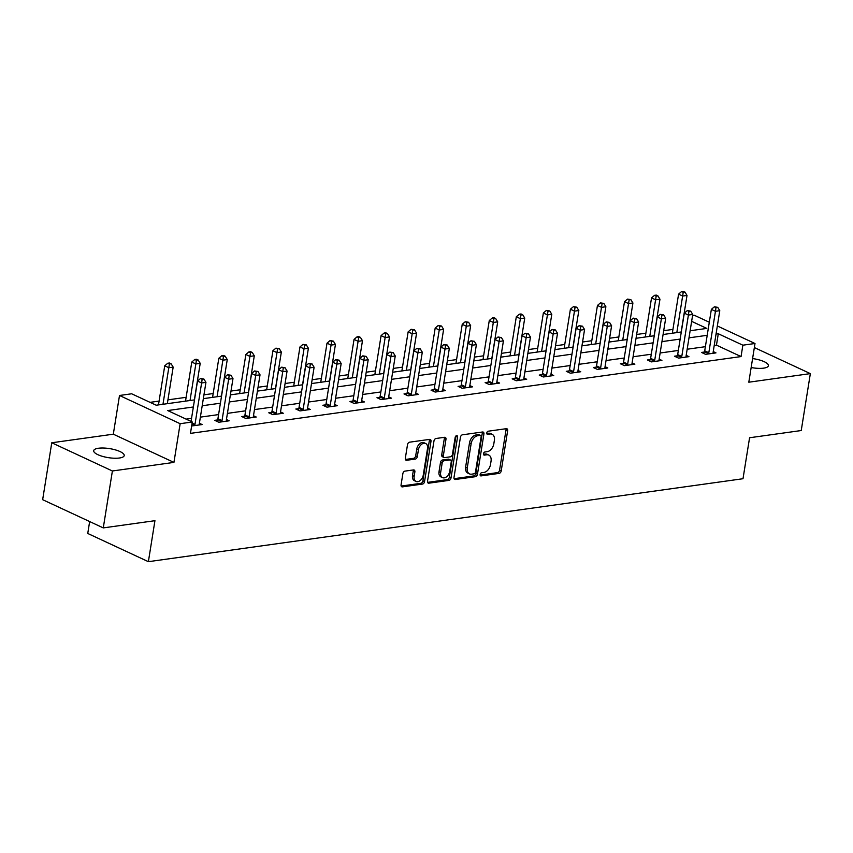 <?xml version="1.0" encoding="UTF-8"?>
<svg xmlns="http://www.w3.org/2000/svg" width="853" height="853" viewBox="0 0 853 853"><rect width="100%" height="100%" fill="white"/><g stroke="black" fill="none" stroke-linecap="round" stroke-linejoin="round"><path stroke-width="1.28" d="M480.132 474.503A1.663 1.098 115 0 0 480.623 475.846A1.663 1.098 115 0 0 481.071 475.899L499.154 473.383A2.367 1.567 115 0 0 501.212 470.909L507.652 430.68A2.367 1.567 115 0 0 506.949 428.771A2.367 1.567 115 0 0 506.309 428.686L488.225 431.202A1.663 1.098 115 0 0 486.786 432.94A1.663 1.098 115 0 0 487.276 434.273A1.663 1.098 115 0 0 487.724 434.337L490.07 434.006A7.581 5.022 115 0 1 492.117 434.284A7.581 5.022 115 0 1 494.367 440.404L493.834 443.752A7.581 5.022 115 0 1 487.244 451.663L484.899 451.994A1.663 1.098 115 0 0 483.459 453.721A1.663 1.098 115 0 0 483.95 455.054A1.663 1.098 115 0 0 484.397 455.118L486.743 454.788A7.581 5.022 115 0 1 488.79 455.075A7.581 5.022 115 0 1 491.04 461.185L490.496 464.533A7.581 5.022 115 0 1 483.907 472.445L481.572 472.775A1.663 1.098 115 0 0 480.132 474.503M119.441 458.008A15.439 4.553 9.1 0 0 124.207 455.566A15.439 4.553 9.1 0 0 115.326 449.862A15.439 4.553 9.1 0 0 98.468 448.241A15.439 4.553 9.1 0 0 93.702 450.683A15.439 4.553 9.1 0 0 102.584 456.387A15.439 4.553 9.1 0 0 119.441 458.008M751.152 367.536A15.439 4.553 9.1 0 0 763.648 368.144A15.439 4.553 9.1 0 0 768.414 365.702A15.439 4.553 9.1 0 0 752.591 358.569M404.93 471.123A2.367 1.567 115 0 0 402.872 473.596L401.07 484.877A2.367 1.567 115 0 0 401.774 486.786A2.367 1.567 115 0 0 402.413 486.871L422.491 484.077A2.367 1.567 115 0 0 424.549 481.604L430.989 441.374A2.367 1.567 115 0 0 430.296 439.466A2.367 1.567 115 0 0 429.645 439.38L409.568 442.185A2.367 1.567 115 0 0 407.51 444.648L405.324 458.285A2.367 1.567 115 0 0 406.028 460.193A2.367 1.567 115 0 0 406.668 460.279L415.262 459.085A2.367 1.567 115 0 0 417.32 456.611L418.407 449.851A6.334 4.201 115 0 1 425.636 443.475A6.334 4.201 115 0 1 427.513 448.582L423.269 475.068A6.334 4.201 115 0 1 416.04 481.444A6.334 4.201 115 0 1 414.163 476.337L414.867 471.922A2.367 1.567 115 0 0 414.174 470.014A2.367 1.567 115 0 0 413.524 469.918L404.93 471.123M103.277 527.9L42.65 499.687L51.766 442.771L112.393 470.984L103.277 527.9L154.937 520.693L148.379 561.679L743.006 478.725L749.574 437.749L801.234 430.541L810.35 373.614L748.806 382.208L755.001 343.503L742.867 345.188L741.044 356.575L190.454 433.377L192.277 422L180.143 423.696L119.505 395.483L131.65 393.787L156.227 405.218L194.495 399.886M112.393 470.984L173.937 462.401L180.143 423.696M453.988 477.499A2.367 1.567 115 0 0 454.692 479.407A2.367 1.567 115 0 0 455.331 479.493L475.409 476.688A2.367 1.567 115 0 0 477.467 474.215L483.918 433.996A2.367 1.567 115 0 0 483.214 432.087A2.367 1.567 115 0 0 482.574 431.991L462.497 434.795A2.367 1.567 115 0 0 460.428 437.269L453.988 477.499M448.955 480.388L428.867 483.182A2.367 1.567 115 0 1 428.227 483.097A2.367 1.567 115 0 1 427.524 481.188L433.974 440.958A2.367 1.567 115 0 1 436.032 438.485L444.626 437.29A2.367 1.567 115 0 1 445.266 437.376A2.367 1.567 115 0 1 445.97 439.284L443.357 455.598A2.367 1.567 115 0 0 444.061 457.507A2.367 1.567 115 0 0 444.701 457.603L450.395 456.803A2.367 1.567 115 0 0 452.463 454.329L455.182 437.344A1.663 1.098 115 0 1 457.069 435.68A1.663 1.098 115 0 1 457.56 437.013L451.013 477.915A2.367 1.567 115 0 1 448.955 480.388L447.313 479.621L427.609 482.371M810.35 373.614L754.351 347.566M89.65 521.556L87.752 533.466L148.379 561.679M741.044 356.575L716.467 345.134L714.217 345.454M705.378 346.681L687.177 349.229M678.338 350.455L660.126 352.993M651.287 354.23L633.086 356.767M624.247 358.004L606.035 360.542M597.207 361.779L578.995 364.316M570.156 365.542L551.955 368.091M543.116 369.317L524.904 371.865M516.065 373.092L497.864 375.629M489.025 376.866L470.813 379.404M461.985 380.641L443.773 383.178M434.934 384.415L416.733 386.953M407.894 388.179L389.682 390.727M380.843 391.954L362.642 394.491M353.803 395.728L335.592 398.266M326.763 399.503L308.551 402.04M299.712 403.277L281.511 405.815M272.672 407.052L254.461 409.589M245.621 410.815L227.42 413.364M218.581 414.59L200.37 417.128M191.541 418.365L186.093 419.122M704.301 352.044L701.497 352.428L705.591 354.336L715.987 352.886L713.236 351.596M677.25 355.808L674.446 356.202L678.551 358.111L688.947 356.661L686.185 355.37M650.21 359.582L647.406 359.977L651.5 361.885L661.907 360.435L659.145 359.145M623.17 363.357L620.366 363.751L624.46 365.649L634.856 364.199L632.094 362.92M596.119 367.131L593.315 367.526L597.409 369.424L607.816 367.974L605.054 366.694M569.079 370.906L566.275 371.29L570.369 373.198L580.765 371.748L578.014 370.469M542.028 374.67L539.224 375.064L543.329 376.973L553.725 375.523L550.963 374.232M514.988 378.444L512.184 378.839L516.278 380.747L526.685 379.297L523.923 378.007M487.948 382.219L485.144 382.613L489.238 384.522L499.634 383.072L496.872 381.781M460.897 385.993L458.093 386.388L462.187 388.286L472.594 386.835L469.832 385.556M433.857 389.768L431.053 390.152L435.147 392.06L445.543 390.61L442.792 389.331M406.806 393.542L404.002 393.926L408.107 395.835L418.503 394.385L415.742 393.105M379.766 397.306L376.962 397.701L381.056 399.609L391.463 398.159L388.701 396.869M352.726 401.081L349.922 401.475L354.016 403.384L364.412 401.934L361.651 400.643M325.675 404.855L322.871 405.25L326.966 407.158L337.372 405.697L334.611 404.418M298.635 408.63L295.831 409.024L299.925 410.922L310.321 409.472L307.57 408.192M271.585 412.404L268.78 412.788L272.885 414.697L283.281 413.247L280.52 411.967M244.544 416.168L241.74 416.563L245.835 418.471L256.241 417.021L253.48 415.731M217.504 419.943L214.7 420.337L218.794 422.246L229.19 420.796L226.429 419.505M199.389 423.28L202.15 424.57L191.637 425.967M672.932 329.407L663.698 330.697M645.892 333.182L636.658 334.472M618.841 336.956L609.607 338.236M591.801 340.72L582.567 342.01M564.75 344.495L555.527 345.785M537.71 348.269L528.476 349.559M510.67 352.044L501.436 353.334M483.619 355.818L474.385 357.098M456.579 359.582L447.345 360.872M429.528 363.357L420.305 364.647M402.488 367.131L393.254 368.421M375.448 370.906L366.214 372.196M348.397 374.68L339.163 375.97M321.357 378.455L312.123 379.734M294.306 382.219L285.083 383.509M267.266 385.993L258.032 387.283M240.226 389.768L230.992 391.058M213.175 393.542L203.942 394.832M186.135 397.317L167.924 399.854M159.084 401.091L150.043 402.349M173.937 462.401L113.31 434.188L51.766 442.771M113.31 434.188L119.505 395.483M692.572 315.535L694.374 315.29L709.301 322.231M193.364 406.977L167.7 410.56L192.277 422M742.867 345.188L718.29 333.758L716.04 334.067M707.201 335.304L689 337.841M680.161 339.078L661.949 341.616M653.11 342.842L634.909 345.39M626.07 346.617L607.858 349.154M599.03 350.391L580.818 352.929M571.979 354.166L553.778 356.703M544.939 357.94L526.727 360.478M517.888 361.704L499.687 364.252M490.848 365.479L472.637 368.027M463.808 369.253L445.597 371.791M436.757 373.028L418.556 375.565M409.717 376.802L391.506 379.34M382.666 380.577L364.466 383.114M355.626 384.34L337.415 386.889M328.586 388.115L310.375 390.653M301.536 391.89L283.335 394.427M274.495 395.664L256.284 398.202M247.445 399.439L229.244 401.976M220.405 403.213L202.193 405.751M717.341 325.974L755.001 343.503M690.13 330.74L706.817 328.416L691.634 321.346M203.334 398.65L221.545 396.112M230.374 394.875L248.586 392.337M257.425 391.111L275.626 388.563M284.465 387.337L302.676 384.788M311.516 383.562L329.716 381.024M338.556 379.788L356.767 377.25M365.596 376.013L383.807 373.475M392.647 372.239L410.847 369.701M419.687 368.475L437.898 365.926M446.737 364.7L464.938 362.162M473.778 360.926L491.989 358.388M500.818 357.151L519.029 354.613M527.868 353.377L546.069 350.839M554.908 349.602L573.12 347.064M581.959 345.838L600.16 343.29M608.999 342.064L627.211 339.526M636.039 338.289L654.251 335.751M663.09 334.515L681.291 331.977M716.467 345.134L718.29 333.758M488.79 455.075L487.148 454.308A7.581 5.022 115 0 0 485.101 454.031L486.743 454.788M483.448 454.265L485.101 454.031M492.117 434.284L490.486 433.527A7.581 5.022 115 0 0 488.428 433.249L490.07 434.006M486.775 433.473L488.428 433.249M480.122 475.046L497.512 472.615A2.367 1.567 115 0 0 499.57 470.142L506.01 429.923A2.367 1.567 115 0 0 505.936 428.739M454.073 478.682L473.778 475.931A2.367 1.567 115 0 0 475.835 473.458L482.276 433.228A2.367 1.567 115 0 0 482.19 432.044M474.044 473.82A1.663 1.098 115 0 0 475.484 472.093L481.135 436.789A1.663 1.098 115 0 0 480.644 435.446A1.663 1.098 115 0 0 480.196 435.382L477.733 435.734A7.581 5.022 115 0 0 471.144 443.645L467.273 467.775A7.581 5.022 115 0 0 469.523 473.895A7.581 5.022 115 0 0 471.57 474.172L474.044 473.82M480.644 435.446L479.013 434.689A1.663 1.098 115 0 0 478.554 434.625L480.196 435.382M469.523 473.895L467.881 473.127A7.581 5.022 115 0 1 465.631 467.017L469.502 442.878A7.581 5.022 115 0 1 476.091 434.966L478.554 434.625M444.061 457.507L442.419 456.75A2.367 1.567 115 0 1 441.715 454.841L444.328 438.527A2.367 1.567 115 0 0 444.253 437.344M447.313 479.621A2.367 1.567 115 0 0 449.371 477.147L455.918 436.256A1.663 1.098 115 0 0 455.95 435.947M440.638 472.53A6.334 4.201 115 0 0 442.526 477.637A6.334 4.201 115 0 0 449.744 471.261L451.237 461.931A2.367 1.567 115 0 0 450.544 460.023A2.367 1.567 115 0 0 449.894 459.927L444.2 460.727A2.367 1.567 115 0 0 442.142 463.2L440.638 472.53L439.007 471.762A6.334 4.201 115 0 0 440.884 476.88L442.526 477.637M450.544 460.023L448.902 459.255A2.367 1.567 115 0 0 448.262 459.17L449.894 459.927M439.007 471.762L440.5 462.433A2.367 1.567 115 0 1 442.558 459.97L448.262 459.17M416.04 481.444L414.409 480.676A6.334 4.201 115 0 1 412.521 475.569L413.236 471.155A2.367 1.567 115 0 0 413.151 469.971M425.636 443.475L423.994 442.707A6.334 4.201 115 0 0 416.765 449.083L418.407 449.851M405.41 459.468L413.63 458.317A2.367 1.567 115 0 0 415.688 455.843L416.765 449.083M401.145 486.061L420.849 483.31A2.367 1.567 115 0 0 422.907 480.836L429.358 440.617A2.367 1.567 115 0 0 429.272 439.434M681.152 331.998L687.017 295.437L682.677 296.044L678.583 294.136L672.324 333.224M683.221 292.323L684.959 292.089L683.317 291.321L681.579 291.566L683.221 292.323L676.824 332.606M684.959 292.089L687.017 295.437M678.583 294.136L681.579 291.566M708.395 353.942L708.555 353.6A2.41 1.599 115 0 0 708.811 352.726L715.454 311.292L719.783 310.684L713.151 352.129A2.41 1.599 115 0 0 713.14 352.961L713.183 353.281M703.672 353.441L704.461 351.692A2.41 1.599 115 0 0 704.717 350.828L711.359 309.383L715.454 311.292L715.998 307.581L717.725 307.336L714.356 306.813L715.998 307.581M714.356 306.813L711.359 309.383M719.783 310.684L717.725 307.336M654.112 335.773L659.966 299.211L655.637 299.819L651.532 297.91L645.273 336.999M656.181 296.098L657.908 295.863L656.277 295.095L654.539 295.341L656.181 296.098L649.773 336.37M657.908 295.863L659.966 299.211M651.532 297.91L654.539 295.341M627.072 339.537L632.926 302.986L628.586 303.583L624.492 301.685L618.233 340.774M629.13 299.872L630.868 299.627L627.499 299.115L629.13 299.872L622.733 340.144M630.868 299.627L632.926 302.986M624.492 301.685L627.499 299.115M681.355 357.716L681.504 357.364A2.41 1.599 115 0 0 681.771 356.501L688.403 315.066L692.743 314.458L686.1 355.893A2.41 1.599 115 0 0 686.089 356.725L686.143 357.044M676.632 357.215L677.41 355.466A2.41 1.599 115 0 0 677.677 354.592L684.309 313.158L688.403 315.066L688.947 311.356L690.685 311.11L687.315 310.588L688.947 311.356M687.315 310.588L684.309 313.158M692.743 314.458L690.685 311.11M654.304 361.491L654.464 361.139A2.41 1.599 115 0 0 654.72 360.275L661.363 318.841L665.692 318.233L659.06 359.667A2.41 1.599 115 0 0 659.049 360.499L659.092 360.819M649.581 360.99L650.37 359.241A2.41 1.599 115 0 0 650.626 358.367L657.268 316.932L661.363 318.841L661.907 315.12L663.645 314.885L660.265 314.362L661.907 315.12M660.265 314.362L657.268 316.932M665.692 318.233L663.645 314.885M600.022 343.311L605.875 306.749L601.546 307.357L597.452 305.449L591.182 344.548M602.09 303.647L603.828 303.401L600.448 302.879L602.09 303.647L595.693 343.919M603.828 303.401L605.875 306.749M597.452 305.449L600.448 302.879M572.981 347.086L578.835 310.524L574.495 311.132L570.401 309.223L564.142 348.323M575.05 307.421L576.777 307.176L573.408 306.654L575.05 307.421L568.642 347.693M576.777 307.176L578.835 310.524M570.401 309.223L573.408 306.654M545.931 350.86L551.795 314.299L547.455 314.906L543.361 312.998L537.102 352.097M547.999 311.196L549.737 310.95L546.357 310.428L547.999 311.196L541.602 351.468M549.737 310.95L551.795 314.299M543.361 312.998L546.357 310.428M627.264 365.265L627.424 364.913A2.41 1.599 115 0 0 627.68 364.05L634.323 322.615L638.652 322.007L632.02 363.442A2.41 1.599 115 0 0 632.009 364.274L632.052 364.594M622.541 364.764L623.319 363.005A2.41 1.599 115 0 0 623.586 362.141L630.218 320.707L634.323 322.615L634.867 318.894L636.594 318.659L633.225 318.137L634.867 318.894M633.225 318.137L630.218 320.707M638.652 322.007L636.594 318.659M600.224 369.04L600.373 368.688A2.41 1.599 115 0 0 600.64 367.824L607.272 326.379L611.612 325.782L604.969 367.216A2.41 1.599 115 0 0 604.958 368.048L605.012 368.368M595.49 368.539L596.279 366.779A2.41 1.599 115 0 0 596.535 365.916L603.178 324.481L607.272 326.379L607.816 322.669L609.554 322.423L606.184 321.912L607.816 322.669M606.184 321.912L603.178 324.481M611.612 325.782L609.554 322.423M573.173 372.804L573.333 372.462A2.41 1.599 115 0 0 573.589 371.588L580.232 330.154L584.561 329.546L577.929 370.991A2.41 1.599 115 0 0 577.918 371.823L577.961 372.143M568.45 372.303L569.239 370.554A2.41 1.599 115 0 0 569.495 369.69L576.138 328.245L580.232 330.154L580.776 326.443L582.503 326.198L579.134 325.675L580.776 326.443M579.134 325.675L576.138 328.245M584.561 329.546L582.503 326.198M518.891 354.635L524.744 318.073L520.415 318.681L516.31 316.772L510.051 355.861M520.959 314.96L522.686 314.725L521.055 313.957L519.317 314.203L520.959 314.96L514.551 355.232M522.686 314.725L524.744 318.073M516.31 316.772L519.317 314.203M546.133 376.578L546.283 376.237A2.41 1.599 115 0 0 546.549 375.363L553.181 333.928L557.521 333.32L550.878 374.766A2.41 1.599 115 0 0 550.867 375.597L550.921 375.917M541.41 376.077L542.188 374.328A2.41 1.599 115 0 0 542.455 373.454L549.087 332.02L553.181 333.928L553.725 330.218L555.463 329.972L552.094 329.45L553.725 330.218M552.094 329.45L549.087 332.02M557.521 333.32L555.463 329.972M491.85 358.409L497.704 321.848L493.365 322.445L489.27 320.547L483.011 359.635M493.908 318.734L495.646 318.5L494.004 317.732L492.277 317.977L493.908 318.734L487.511 359.006M495.646 318.5L497.704 321.848M489.27 320.547L492.277 317.977M519.082 380.353L519.242 380.001A2.41 1.599 115 0 0 519.498 379.137L526.141 337.703L530.47 337.095L523.838 378.529A2.41 1.599 115 0 0 523.827 379.361L523.87 379.681M514.359 379.852L515.148 378.103A2.41 1.599 115 0 0 515.404 377.229L522.047 335.794L526.141 337.703L526.685 333.992L528.423 333.747L525.043 333.224L526.685 333.992M525.043 333.224L522.047 335.794M530.47 337.095L528.423 333.747M464.8 362.173L470.653 325.622L466.324 326.219L462.23 324.321L455.96 363.41M466.868 322.509L468.606 322.263L465.226 321.752L466.868 322.509L460.471 362.781M468.606 322.263L470.653 325.622M462.23 324.321L465.226 321.752M492.042 384.127L492.202 383.775A2.41 1.599 115 0 0 492.458 382.912L499.101 341.477L503.43 340.869L496.798 382.304A2.41 1.599 115 0 0 496.787 383.136L496.83 383.455M487.319 383.626L488.097 381.867A2.41 1.599 115 0 0 488.364 381.003L494.996 339.569L499.101 341.477L499.645 337.756L501.372 337.521L498.003 336.999L499.645 337.756M498.003 336.999L494.996 339.569M503.43 340.869L501.372 337.521M437.76 365.948L443.613 329.386L439.274 329.994L435.179 328.085L428.92 367.185M439.828 326.283L441.555 326.038L438.186 325.515L439.828 326.283L433.42 366.555M441.555 326.038L443.613 329.386M435.179 328.085L438.186 325.515M465.002 387.902L465.152 387.55A2.41 1.599 115 0 0 465.418 386.686L472.05 345.241L476.39 344.644L469.747 386.078A2.41 1.599 115 0 0 469.736 386.91L469.79 387.23M460.268 387.401L461.057 385.641A2.41 1.599 115 0 0 461.313 384.778L467.956 343.343L472.05 345.241L472.594 341.531L474.332 341.296L470.963 340.774L472.594 341.531M470.963 340.774L467.956 343.343M476.39 344.644L474.332 341.296M410.709 369.722L416.573 333.16L412.234 333.768L408.139 331.86L401.88 370.959M412.777 330.058L414.515 329.812L411.135 329.29L412.777 330.058L406.38 370.33M414.515 329.812L416.573 333.16M408.139 331.86L411.135 329.29M437.952 391.676L438.111 391.324A2.41 1.599 115 0 0 438.367 390.461L445.01 349.016L449.339 348.419L442.707 389.853A2.41 1.599 115 0 0 442.696 390.685L442.739 391.005M433.228 391.164L434.017 389.416A2.41 1.599 115 0 0 434.273 388.552L440.916 347.107L445.01 349.016L445.554 345.305L447.281 345.06L443.912 344.548L445.554 345.305M443.912 344.548L440.916 347.107M449.339 348.419L447.281 345.06M383.669 373.497L389.522 336.935L385.193 337.543L381.088 335.634L374.83 374.723M385.737 333.832L387.465 333.587L385.833 332.819L384.095 333.065L385.737 333.832L379.329 374.104M387.465 333.587L389.522 336.935M381.088 335.634L384.095 333.065M410.911 395.44L411.061 395.099A2.41 1.599 115 0 0 411.327 394.225L417.959 352.79L422.299 352.182L415.656 393.628A2.41 1.599 115 0 0 415.646 394.459L415.699 394.779M406.188 394.939L406.966 393.19A2.41 1.599 115 0 0 407.233 392.327L413.865 350.882L417.959 352.79L418.503 349.08L420.241 348.834L416.872 348.312L418.503 349.08M416.872 348.312L413.865 350.882M422.299 352.182L420.241 348.834M356.629 377.271L362.482 340.71L358.143 341.317L354.048 339.409L347.789 378.497M358.686 337.596L360.424 337.361L358.782 336.594L357.055 336.839L358.686 337.596L352.289 377.868M360.424 337.361L362.482 340.71M354.048 339.409L357.055 336.839M383.861 399.215L384.021 398.873A2.41 1.599 115 0 0 384.276 397.999L390.919 356.565L395.248 355.957L388.616 397.391A2.41 1.599 115 0 0 388.605 398.234L388.648 398.554M379.137 398.714L379.926 396.965A2.41 1.599 115 0 0 380.182 396.091L386.825 354.656L390.919 356.565L391.463 352.854L393.201 352.609L389.821 352.086L391.463 352.854M389.821 352.086L386.825 354.656M395.248 355.957L393.201 352.609M329.578 381.046L335.432 344.484L331.103 345.081L327.008 343.183L320.739 382.272M331.646 341.371L333.384 341.125L330.004 340.614L331.646 341.371L325.249 381.643M333.384 341.125L335.432 344.484M327.008 343.183L330.004 340.614M356.821 402.989L356.981 402.637A2.41 1.599 115 0 0 357.236 401.774L363.879 360.339L368.208 359.731L361.576 401.166A2.41 1.599 115 0 0 361.565 401.998L361.608 402.317M352.097 402.488L352.875 400.739A2.41 1.599 115 0 0 353.142 399.865L359.774 358.431L363.879 360.339L364.423 356.618L366.15 356.383L362.781 355.861L364.423 356.618M362.781 355.861L359.774 358.431M368.208 359.731L366.15 356.383M302.538 384.81L308.391 348.259L304.052 348.856L299.957 346.947L293.699 386.046M304.606 345.145L306.334 344.9L302.964 344.377L304.606 345.145L298.198 385.417M306.334 344.9L308.391 348.259M299.957 346.947L302.964 344.377M329.78 406.764L329.93 406.412A2.41 1.599 115 0 0 330.196 405.548L336.828 364.114L341.168 363.506L334.525 404.94A2.41 1.599 115 0 0 334.515 405.772L334.568 406.092M325.046 406.263L325.835 404.503A2.41 1.599 115 0 0 326.091 403.64L332.734 362.205L336.828 364.114L337.372 360.392L339.11 360.158L335.741 359.635L337.372 360.392M335.741 359.635L332.734 362.205M341.168 363.506L339.11 360.158M275.487 388.584L281.351 352.022L277.012 352.63L272.917 350.722L266.658 389.821M277.556 348.92L279.294 348.674L275.914 348.152L277.556 348.92L271.158 389.192M279.294 348.674L281.351 352.022M272.917 350.722L275.914 348.152M302.73 410.538L302.89 410.186A2.41 1.599 115 0 0 303.146 409.323L309.788 367.878L314.117 367.28L307.485 408.715A2.41 1.599 115 0 0 307.475 409.547L307.517 409.866M298.006 410.037L298.795 408.278A2.41 1.599 115 0 0 299.051 407.414L305.694 365.98L309.788 367.878L310.332 364.167L312.059 363.922L308.69 363.41L310.332 364.167M308.69 363.41L305.694 365.98M314.117 367.28L312.059 363.922M248.447 392.359L254.301 355.797L249.972 356.405L245.867 354.496L239.608 393.596M250.515 352.694L252.243 352.449L250.611 351.681L248.873 351.926L250.515 352.694L244.107 392.966M252.243 352.449L254.301 355.797M245.867 354.496L248.873 351.926M275.69 414.302L275.839 413.961A2.41 1.599 115 0 0 276.105 413.087L282.738 371.652L287.077 371.044L280.434 412.489A2.41 1.599 115 0 0 280.424 413.321L280.477 413.641M270.966 413.801L271.744 412.052A2.41 1.599 115 0 0 272.011 411.189L278.643 369.744L282.738 371.652L283.281 367.942L285.019 367.696L281.65 367.174L283.281 367.942M281.65 367.174L278.643 369.744M287.077 371.044L285.019 367.696M221.407 396.133L227.261 359.571L222.921 360.179L218.826 358.271L212.568 397.359M223.465 356.458L225.203 356.223L223.561 355.456L221.833 355.701L223.465 356.458L217.067 396.73M225.203 356.223L227.261 359.571M218.826 358.271L221.833 355.701M248.639 418.077L248.799 417.735A2.41 1.599 115 0 0 249.055 416.861L255.697 375.427L260.026 374.819L253.394 416.264A2.41 1.599 115 0 0 253.384 417.096L253.426 417.416M243.915 417.575L244.704 415.827A2.41 1.599 115 0 0 244.96 414.953L251.603 373.518L255.697 375.427L256.241 371.716L257.979 371.471L254.599 370.948L256.241 371.716M254.599 370.948L251.603 373.518M260.026 374.819L257.979 371.471M194.356 399.908L200.21 363.346L195.881 363.954L191.786 362.045L185.517 401.134M196.425 360.233L198.163 359.998L196.521 359.23L194.783 359.476L196.425 360.233L190.027 400.505M198.163 359.998L200.21 363.346M191.786 362.045L194.783 359.476M221.599 421.851L221.759 421.499A2.41 1.599 115 0 0 222.015 420.636L228.657 379.201L232.986 378.593L226.354 420.028A2.41 1.599 115 0 0 226.344 420.86L226.386 421.179M216.875 421.35L217.654 419.601A2.41 1.599 115 0 0 217.92 418.727L224.552 377.293L228.657 379.201L229.201 375.491L230.928 375.245L227.559 374.723L229.201 375.491M227.559 374.723L224.552 377.293M232.986 378.593L230.928 375.245M167.316 403.672L173.17 367.121L168.83 367.718L164.736 365.82L158.477 404.908M169.384 364.007L171.112 363.762L169.47 363.005L167.742 363.25L169.384 364.007L162.976 404.279M171.112 363.762L173.17 367.121M164.736 365.82L167.742 363.25M194.559 425.626L194.708 425.274A2.41 1.599 115 0 0 194.974 424.41L201.607 382.976L205.946 382.368L199.303 423.802A2.41 1.599 115 0 0 199.293 424.634L199.346 424.954M191.051 421.425L197.512 381.067L201.607 382.976L202.15 379.254L203.888 379.02L200.519 378.497L202.15 379.254M200.519 378.497L197.512 381.067M205.946 382.368L203.888 379.02M480.282 475.537L481.071 475.899M486.946 433.974L487.724 434.337M483.619 454.756L484.397 455.118M506.01 429.923L507.652 430.68M499.57 470.142L501.212 470.909M497.512 472.615L499.154 473.383M482.276 433.228L483.918 433.996M475.835 473.458L477.467 474.215M473.778 475.931L475.409 476.688M454.212 478.97L455.331 479.493M476.091 434.966L477.733 435.734M469.502 442.878L471.144 443.645M465.631 467.017L467.273 467.775M427.748 482.659L428.867 483.182M444.328 438.527L445.97 439.284M441.715 454.841L443.357 455.598M455.918 436.256L457.56 437.013M449.371 477.147L451.013 477.915M442.558 459.97L444.2 460.727M440.5 462.433L442.142 463.2M413.236 471.155L414.867 471.922M412.521 475.569L414.163 476.337M415.688 455.843L417.32 456.611M413.63 458.317L415.262 459.085M405.548 459.756L406.668 460.279M429.358 440.617L430.989 441.374M422.907 480.836L424.549 481.604M420.849 483.31L422.491 484.077M401.294 486.349L402.413 486.871M708.555 353.6L704.461 351.692M708.811 352.726L704.717 350.828M681.504 357.364L677.41 355.466M681.771 356.501L677.677 354.592M654.464 361.139L650.37 359.241M654.72 360.275L650.626 358.367M627.424 364.913L623.319 363.005M627.68 364.05L623.586 362.141M600.373 368.688L596.279 366.779M600.64 367.824L596.535 365.916M573.333 372.462L569.239 370.554M573.589 371.588L569.495 369.69M546.283 376.237L542.188 374.328M546.549 375.363L542.455 373.454M519.242 380.001L515.148 378.103M519.498 379.137L515.404 377.229M492.202 383.775L488.097 381.867M492.458 382.912L488.364 381.003M465.152 387.55L461.057 385.641M465.418 386.686L461.313 384.778M438.111 391.324L434.017 389.416M438.367 390.461L434.273 388.552M411.061 395.099L406.966 393.19M411.327 394.225L407.233 392.327M384.021 398.873L379.926 396.965M384.276 397.999L380.182 396.091M356.981 402.637L352.875 400.739M357.236 401.774L353.142 399.865M329.93 406.412L325.835 404.503M330.196 405.548L326.091 403.64M302.89 410.186L298.795 408.278M303.146 409.323L299.051 407.414M275.839 413.961L271.744 412.052M276.105 413.087L272.011 411.189M248.799 417.735L244.704 415.827M249.055 416.861L244.96 414.953M221.759 421.499L217.654 419.601M222.015 420.636L217.92 418.727M194.708 425.274L191.957 423.994M194.974 424.41L192.106 423.077"/></g></svg>
